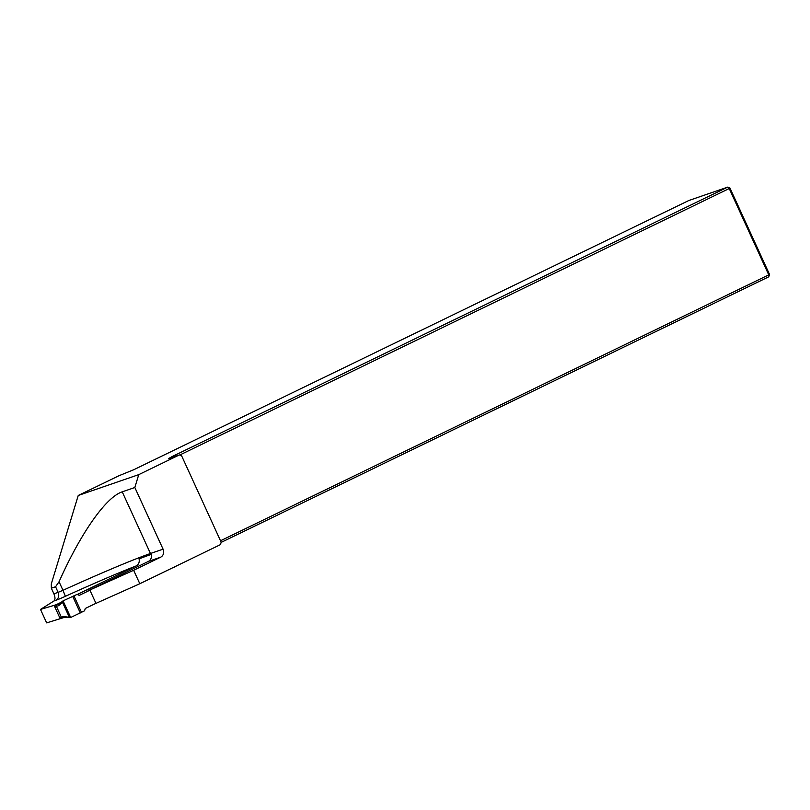 <?xml version="1.0" encoding="UTF-8"?>
<svg xmlns="http://www.w3.org/2000/svg" width="810" height="810" viewBox="0 0 810 810"><rect width="100%" height="100%" fill="white"/><g stroke="black" fill="none" stroke-linecap="round" stroke-linejoin="round"><path stroke-width="1.21" d="M133.65 570.28L139.806 583.737L220.441 544.624L221.181 542.214L181.653 455.878L179.374 454.926L138.753 474.63L134.835 487.498L163.073 549.16A6.176 5.569 -109 0 1 160.623 557.199L133.65 570.28L88.047 590.794L148.372 561.421A6.176 5.569 -109 0 0 151.197 554.425L150.842 554.546A111 5.184 155.4 0 0 139.077 558.89C139.695 562.11 138.713 564.459 136.131 565.947L77.244 594.499M61.388 602.194L56.052 604.776L40.5 609.434L53.976 600.979C55.333 599.694 55.313 597.304 53.905 593.811L58.117 592.353L55.556 586.754L51.334 588.202L53.905 593.811M63.22 617.746L46.656 622.88L40.5 609.434M220.512 540.766L768.751 274.873L768.761 276.807L221.11 542.417M139.806 583.737L94.173 604.169M51.334 588.202L51.293 583.929L78.236 495.477L118.857 475.774L133.701 469.749L688.865 200.495L727.704 187.12L729.223 188.538L179.688 455.058M134.835 487.498L122.229 491.832C105.958 497.117 80.787 532.95 59.059 581.752L55.556 586.754M78.236 495.477L138.753 474.63M179.374 454.926L168.531 458.592L172.53 456.374L727.704 187.12L729.972 188.072L769.5 274.398L768.751 274.873L729.223 188.538L729.972 188.072M769.5 274.398L768.761 276.807M89.89 590.115L96.056 603.572M55.272 605.262A1.235 1.114 71 0 0 54.786 606.872L59.768 617.746L61.368 617.2L62.917 617.817M61.287 618.384A1.235 1.114 -109 0 1 59.768 617.746M56.143 604.969L56.913 604.706L56.386 606.326L61.368 617.2L63.636 616.521L70.672 617.493L63.058 600.868L77.051 594.418L79.289 595.34L89.444 590.429M95.459 603.551L85.293 608.462L84.554 610.811L70.693 617.483M63.058 600.868L62.562 602.468L69.164 616.876M59.181 604.027L58.664 605.647L54.786 606.872M70.156 617.605L64.638 617.25L63.636 616.521M185.935 561.36L174.444 566.939M173.947 567.172L174.747 567.071M136.131 565.947A104.925 4.901 -24.6 0 0 65.387 596.302A12.342 0.577 155.4 0 1 55.667 600.392L53.976 600.979M160.623 557.199L148.372 561.421M55.667 600.392A6.176 5.569 71 0 0 58.117 592.353L62.977 590.308L59.059 581.752M172.53 456.374L173.249 457.042M65.387 596.302L62.977 590.308A111.102 5.184 155.4 0 1 150.457 553.503L122.229 491.832M150.842 554.546A6.176 5.569 71 0 0 150.457 553.503L163.073 549.16M72.708 596.383L80.301 612.947M73.912 595.806L81.516 612.411M56.913 604.706L59.1 604.047M62.684 617.898L64.841 617.26M62.562 602.468L58.664 605.647M62.856 601L58.958 604.169"/></g></svg>
